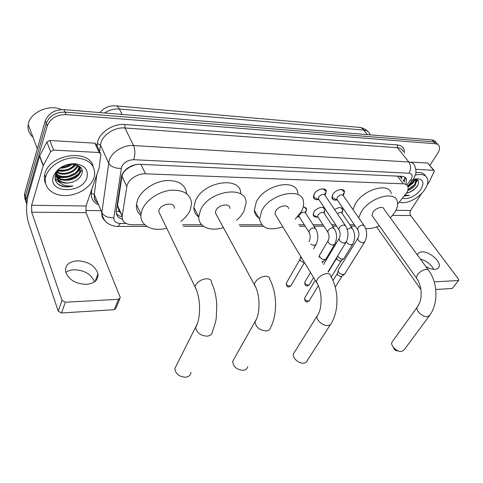 <?xml version="1.0" encoding="UTF-8"?>
<svg xmlns="http://www.w3.org/2000/svg" width="483" height="483" viewBox="0 0 483 483"><rect width="100%" height="100%" fill="white"/><g stroke="black" fill="none" stroke-linecap="round" stroke-linejoin="round"><path stroke-width="0.72" d="M303.161 207.032C305.184 207.08 306.337 207.871 306.633 209.417L305.654 212.653M298.85 216.915L297.437 216.964M317.409 217.036C314.994 217.308 313.594 216.589 313.207 214.869L313.847 212.182C316.214 207.521 324.709 205.529 325.059 209.513L324.178 212.665M334.604 209.568C338.897 206.966 341.662 206.984 342.912 209.622L342.115 212.683M318.72 199.515C315.689 200.089 313.914 199.316 313.382 197.197L314.077 194.172C316.649 189.022 325.874 186.915 326.291 191.34L325.077 195.259M337.098 199.908C334.212 200.493 332.497 199.793 331.954 197.807L332.678 194.673C335.25 189.704 344.053 187.549 344.554 191.727L343.407 195.603M397.594 204.194L406.451 193.128C407.936 190.743 408.437 188.642 407.954 186.824C407.35 184.965 405.817 183.963 403.353 183.818L145.516 173.814C137.347 173.294 127.627 180.002 126.824 186.698L122.145 216.299C122.012 221.582 125.278 224.402 131.937 224.758L144.743 224.758M131.159 166.11L126.951 169.122C124.149 171.127 122.495 173.482 121.988 176.18L117.514 205.776L119.283 211.632L120.714 213.045M400.268 176.748L401.814 178.71C402.001 177.521 401.482 176.869 400.268 176.748L400.558 176.265M130.307 166.889L135.312 164.739M400.111 176.742L398.71 176.18M137.244 164.425L135.638 164.757M182.532 224.764L201.707 224.77M239.097 224.776L261.701 224.776M298.609 224.782L304.308 224.782M313.093 224.788L323.012 224.788M331.773 224.788L335.679 224.788M349.861 224.788L354.377 224.794M26.728 204.75L26.094 199.654L47.256 125.87L46.253 123.346C49.351 115.89 55.593 112.141 64.982 112.098L433.71 141.845C435.672 142.038 436.97 142.877 437.604 144.369C436.97 142.877 435.672 142.038 433.71 141.845L64.982 112.098C55.593 112.141 49.351 115.89 46.253 123.346L25.351 196.539L46.253 123.346L45.257 120.841C48.336 113.39 54.561 109.653 63.931 109.629L432.116 139.961C434.072 140.148 435.37 140.994 436.01 142.485M25.973 202.401L25.351 196.539L25.973 202.401M25.098 199.841L24.47 193.979L45.257 120.841M405.901 184.174L406.541 179.338C405.925 177.49 404.404 176.488 401.971 176.331L139.979 164.329C131.805 163.749 122.127 170.445 121.366 177.183L116.24 211.198C115.956 215.231 118.003 217.918 122.38 219.258M404.899 177.17L404.313 182.121M80.824 167.782L79.085 169.811M74.406 173.469L68.538 176.096M62.959 177.207L57.875 177.146M57.266 177.062L55.05 176.609M81.935 170.155L80.214 172.183L81.935 170.155M78.826 173.494C74.787 176.905 70.011 178.958 64.505 179.658C70.011 178.958 74.787 176.905 78.826 173.494M61.679 179.821L60.375 179.791L61.679 179.821M58.872 179.664L58.304 179.585L58.872 179.664M57.694 179.489L55.08 178.855L57.694 179.489M415.12 179.948L414.257 181.191L415.12 179.948M47.256 125.87C50.371 118.401 56.632 114.64 66.044 114.586L435.316 143.747C437.278 143.928 438.57 144.767 439.204 146.258C439.904 148.196 439.415 150.503 437.749 153.183L429.936 165.367M101.08 210.648L85.612 210.485M122.096 216.891L118.709 215.653L116.312 213.516M420.355 259.021C426.507 260.844 430.969 264.279 433.746 269.327M425.813 266.513C429.109 268.463 432.128 269.405 434.869 269.345C436.928 269.23 438.286 268.5 438.95 267.147C441.782 262.142 429.659 251.311 422.015 251.885C419.812 251.969 418.387 252.742 417.729 254.215L417.487 255.09M415.857 169.322L433.625 170.27L427.739 163.073L434.036 170.384M411.697 162.113L427.739 163.073M458.687 280.339L452.293 288.46L458.79 280.206L458.488 279.053L410.695 215.569C409.687 213.927 409.65 212.23 410.586 210.473L421.725 193.351M435.744 289.498L452.293 288.46M420.868 289.402L420.476 288.949L420.741 288.574M376.589 226.895L420.476 288.949M434.223 281.849L458.192 280.526M427.141 185.019L429.315 181.65L434.175 171.519L434.283 170.68L433.625 170.27M391.145 136.586L383.152 135.898M415.32 175.118C421.731 173.608 425.777 174.816 427.449 178.752C428.385 181.723 427.582 185.212 425.034 189.227C419.516 198.066 405.992 204.864 399.284 202.111M415.881 172.691C420.759 172.026 423.996 173.168 425.601 176.126M404.217 196.05L409.439 195.374L404.947 195.15M406.499 193.055L409.795 192.198L406.378 193.242M409.795 192.198L413.75 189.934L416.859 186.8C419.594 182.381 419.027 179.815 415.151 179.096M412.959 179.64L417.39 178.782C423.199 179.434 424.406 182.87 421.013 189.088C417.07 195.464 407.175 200.282 402.623 198.006M407.948 189.741L414.794 184.494L416.032 179.223M407.688 190.628C410.846 189.445 413.376 187.603 415.271 185.098L416.684 180.262L416.08 179.235M407.833 186.474L412.899 182.073L414.281 179.229M408.05 187.217L413.37 182.677L414.885 179.09M414.812 179.585L415.03 179.09M415.048 179.048L417.39 178.782M416.732 181.958L417.421 179.845M407.755 186.293L413.533 181.071M407.984 189.584C411.202 187.99 413.702 185.925 415.489 183.395M416.805 180.926L417.161 179.67M407.881 192.82C412.379 191.123 415.748 188.473 417.994 184.868M404.356 195.875L409.439 195.374M397.545 350.906C395.293 350.67 393.941 349.547 393.488 347.531M392.546 341.348L391.979 342.127C390.059 345.484 397.02 352.276 401.608 351.473L404.066 349.934L429.272 315.924M428.137 269.695L384.063 209.242C383.502 205.595 375.466 207.859 372.876 212.423L372.073 215.629L373.087 217.06M358.7 217.809L361.055 212.285C369.29 197.462 395.42 190.042 397.328 201.653C398.077 204.883 397.171 208.553 394.593 212.671L390.373 217.899M352.97 209.562L355.265 204.037C363.343 189.227 389.31 181.97 391.315 193.635M379.276 225.76C374.21 228.109 369.664 229.002 365.643 228.447M294.552 352.077L293.471 353.816C292.088 357.831 298.808 363.947 303.753 363.125C305.618 362.866 306.802 361.978 307.303 360.475L330.463 324.528M288.544 208.686C288.423 203.784 278.178 205.812 275.6 211.306L274.966 213.939L276.354 216.227M282.809 226.865C269.393 231.043 261.659 228.495 259.6 219.216L261.563 211.143C269.737 193.278 303.004 186.625 303.535 202.214C303.861 205.148 303.125 208.276 301.32 211.602L295.155 219.258M258.852 217.936C256.099 216.149 254.595 213.583 254.33 210.244L256.225 202.166C264.231 184.325 297.268 177.889 297.914 193.526M234.17 358.682L232.691 361.314C233.289 366.875 236.857 369.875 243.396 370.316C245.835 369.948 247.284 368.734 247.731 366.682M229.956 208.493C230.276 202.739 218.388 204.478 215.859 210.618L215.333 212.749L216.927 215.678M223.381 227.565C210.479 231.912 198.241 226.919 198.785 216.801L200.367 210.437C208.36 190.423 246.958 184.76 246.082 203.035L243.83 211.651L240.462 216.487L236.585 220.296M198.779 217.066C195.482 214.754 193.84 211.524 193.858 207.382L195.392 201.019C203.204 181.028 241.518 175.631 240.782 193.931M176.663 364.973L174.786 368.692C175.776 374.126 179.465 376.951 185.864 377.169C188.986 376.655 190.694 375.056 190.996 372.369M174.333 208.396C175.214 201.822 161.551 203.15 159.1 209.966L158.702 211.536L160.434 215.122M166.75 228.211C152.556 232.148 139.454 225.495 141.012 214.229L142.159 209.773C145.884 200.222 158.786 191.431 170.916 190.217C184.101 189.771 190.99 194.395 191.576 204.104L190.042 210.322C188.183 214.416 185.116 218.105 180.841 221.389M140.921 215.569C137.546 212.701 136.061 208.976 136.466 204.381L137.577 199.926C141.157 190.58 153.497 181.988 165.361 180.636C178.275 179.966 185.363 184.307 186.619 193.647M343.425 191.546C343.069 190.133 341.934 189.469 340.008 189.559M363.856 225.229L343.528 195.971C341.988 194.075 339.893 194.595 337.237 197.529L336.844 199.201L337.49 200.137M364.405 242.412L344.608 274.103L342.556 274.61L339.935 273.475L338.764 272.346L338.094 270.836L338.505 269.647M344.337 274.338L340.95 276.807L337.569 274.93L337.436 273.3M332.739 194.571L332.328 196.901L333.053 198.217L334.719 198.911M325.15 191.141C324.793 189.596 323.568 188.871 321.473 188.98M345.188 225.247L325.168 195.585C323.592 193.55 321.436 194.045 318.695 197.082L318.321 198.694L319.003 199.721M314.306 193.786L313.781 196.297L314.518 197.716L316.323 198.489M342.175 209.248L341.095 207.756M352.035 227.988L342.266 213.625C341.511 212.103 339.893 212.14 337.418 213.734M352.536 244.434L343.848 258.616L342.489 259.154L340.69 258.797L338.921 257.747L337.605 256.068M343.576 258.858L340.237 261.321L336.935 259.492L336.796 257.952M324.322 209.127L323.169 207.503M333.928 228.048L324.328 213.522C322.801 211.59 320.7 212.091 318.013 215.026L317.645 216.547L318.267 217.501M334.435 244.742L325.886 259.111L323.725 259.661L321.117 258.532L319.348 256.05L319.746 254.837M325.578 259.389L323.26 261.472L321.811 261.883M313.201 214.035L313.865 215.442L315.556 216.203M305.89 209.012L304.67 207.237M315.23 228.115L305.811 213.42C304.248 211.361 302.086 211.838 299.315 214.863L298.965 216.33L299.623 217.368M302.34 259.039L301.048 257.65M304.344 262.335L303.596 262.504L300.185 260.615L300.112 259.051M65.773 272.394C68.037 270.758 70.892 269.876 74.334 269.743C84.664 270.257 91.359 274.314 94.427 281.909M86.342 284.378C94.529 283.509 98.405 280.001 97.964 273.855C95.284 265.843 88.467 261.484 77.515 260.784C68.906 261.532 64.945 265.215 65.634 271.844C68.677 279.705 75.583 283.883 86.342 284.378M53.595 150.092L50.624 151.62L43.204 165.832L39.57 156.154L46.869 142.002L49.809 140.499L53.595 150.092L99.093 152.507L94.94 143.191L96.703 144.918L100.265 152.888M49.809 140.499L94.94 143.191M39.57 156.154L28.237 195.506C25.979 204.985 26.076 214.12 28.515 222.923L58.232 311.161L62.041 300.384L31.691 212.188L31.618 205.263L43.204 165.832M119.796 298.862L116.023 308.021L114.278 309.675L118.546 299.291L120.291 297.655L120.189 297.25L86.101 212.671L86.022 206.006L99.154 167.83L100.869 154.222L99.093 152.507M62.041 300.384L65.338 302.231L61.492 312.99L114.278 309.675M61.492 312.99L58.232 311.161M65.338 302.231L118.546 299.291M32.922 137.112C28.998 133.749 27.422 129.559 28.195 124.542L28.467 123.358C31.051 111.76 49.936 103.948 61.426 109.593M45.927 176.186C48.741 166.418 62.005 157.881 74.581 157.772C88.298 158.672 94.994 164.377 94.668 174.882L93.95 177.835C90.677 187.519 77.588 195.591 65.157 195.603C52.689 195.742 43.404 187.507 45.607 177.43L45.927 176.186M45.674 183.757C44.321 181.01 43.971 178.028 44.635 174.816L44.949 173.572C49.61 153.95 89.283 148.601 93.134 166.406M61.83 186.251C65.296 187.235 68.978 187.132 72.873 185.931C65.163 186.74 60.013 184.343 57.429 178.74C60.798 183.299 66.093 184.301 73.319 181.741C77.407 180.135 80.142 177.744 81.524 174.574C87.23 161.521 59.222 160.767 55.485 174.641C54.114 180.081 56.227 183.951 61.83 186.251M86.958 177.593C82.333 194.172 47.6 193.508 53.347 176.44C56.97 168.344 64.07 164.075 74.654 163.64C84.525 164.987 88.624 169.642 86.958 177.593M55.636 174.212C58.878 182.954 77.226 180.219 79.822 171.574L80.16 170.366L79.671 166.563M55.642 174.194C57.972 183.745 77.425 181.403 80.148 172.365L80.486 171.157L79.309 166.273M56.668 173.989C62.548 179.338 76.362 175.516 78.518 168.428L78.964 166.025M55.859 173.669C60.852 180.388 76.525 176.941 78.844 169.213L79.176 168.006L78.85 167.227M57.236 171.996C63.943 175.709 75.209 171.562 77.226 165.307L77.292 165.12M57.042 172.516C63.581 176.639 75.499 172.552 77.546 166.086L77.775 165.337M58.485 169.805C65.296 171.012 70.729 169.201 74.793 164.365M58.063 170.372C65.513 171.966 71.333 170.022 75.517 164.528M61.715 167.166C65.03 166.985 67.994 165.983 70.596 164.16M60.604 167.933C64.994 168.024 68.779 166.75 71.961 164.105M58.298 170.004L56.68 173.946L57.429 178.74M56.535 172.359L56.366 173.137C54.827 180.612 65.048 185.212 73.319 181.741M60.248 168.211C64.819 168.108 68.852 166.744 72.335 164.111M57.731 170.946C65.259 171.99 71.399 169.907 76.145 164.703M56.873 176.168C65.145 180.189 78.222 175.027 80.643 167.553M55.195 179.465L60.218 182.9M74.587 165.82L75.759 164.588M75.958 168.815L78.433 165.693M77.334 171.833L80.432 167.299M78.717 174.876L81.893 169.98M57.121 183.19C61.106 186.583 66.358 187.495 72.873 185.931M126.359 169.11L126.951 169.122M403.142 180.606L405.098 178.843M116.228 211.3L119.283 211.632M397.418 176.12L403.353 183.818M117.544 205.51L122.181 216.034M121.988 176.18L126.824 186.698M140.909 164.371L145.516 173.814M99.878 112.587C104.068 107.703 109.255 105.445 115.443 105.825C116.946 105.717 118.269 106.779 119.404 109.013C114.193 108.651 109.255 109.973 104.588 112.974M369.978 134.419C369.06 131.877 366.989 130.428 363.777 130.084C362.286 128.212 360.547 127.283 358.561 127.307L116.385 105.91M367.279 134.618L363.777 130.084L119.404 109.013L122.078 114.417M63.931 109.629L66.044 114.586M432.116 139.961L435.316 143.747M24.47 193.979L26.233 199.105M406.746 184.959L411.045 179.525C413.007 175.866 412.343 173.765 409.047 173.216L133.743 159.71C127.91 159.915 123.853 162.354 121.559 167.033L113.843 217.748C113.674 221.317 115.86 223.231 120.388 223.496L126.135 223.502M105.101 220.84C102.529 218.654 101.442 215.865 101.841 212.46L109.2 160.175C111.881 151.837 123.684 144.749 133.556 145.54L408.811 161.974C411.908 162.216 413.877 163.52 414.716 165.886C416.074 169.702 416.334 172.582 415.501 174.532L413.943 178.136M97.107 145.818L97.367 143.656C98.218 133.302 112.624 123.25 124.898 124.505L397.382 144.948L397.443 147.707L408.811 161.974C411.039 165.446 411.124 169.195 409.047 173.216M133.743 159.71C135.318 154.584 135.258 149.863 133.556 145.54L124.94 127.971C115.214 127.059 103.652 134.002 101.086 142.298L100.458 144.991L108.542 162.88C110.903 166.72 115.123 168.555 121.215 168.374M397.382 144.948C402.339 145.552 404.676 148.227 404.386 152.972M403.371 151.704C402.496 149.325 400.522 147.991 397.443 147.707L124.94 127.971L124.898 124.505M98.647 204.858C93.37 202.462 90.943 198.585 91.365 193.23L91.873 189.04M97.62 202.419L96.407 201.84M113.843 217.748C108.053 218.062 104.05 216.293 101.841 212.46L94.3 194.516C93.931 198.108 95.157 201.025 97.977 203.265M97.367 143.656L100.458 144.991L99.649 151.505M96.739 174.937L94.3 194.516C93.956 200.928 95.67 200.771 97.904 203.101M91.365 193.23L94.3 194.516L101.841 212.46C101.859 217.501 106.254 222.458 106.634 222.428C106.502 222.754 112.448 226.769 117.943 226.412L117.266 226.406M120.388 223.496L117.943 226.412L146.844 226.382M410.302 180.557L412.609 180.105L413.502 178.855M392.619 215.406L410.695 215.569M395.939 210.274L410.586 210.473M372.073 215.629L416.334 277.888C418.924 281.39 420.5 285.773 421.061 291.044C421.079 296.49 421.792 299.665 417.191 307.206C415.362 310.46 422.703 317.349 427.346 316.685L429.785 315.236C438.359 303.487 437.791 283.116 429.067 270.981L428.204 269.737L426.314 269.357C422.86 269.816 419.884 271.603 417.384 274.73L416.334 277.888L417.24 279.186M391.979 342.127L417.771 306.427M274.966 213.939L316.341 282.102C322.584 290.681 322.487 309.579 317.096 315.985C315.81 319.921 322.892 326.158 327.927 325.482C329.829 325.27 331.006 324.431 331.471 322.958C339.132 310.424 338.613 289.094 330.74 276.167C330.571 274.435 329.309 273.583 326.949 273.613C322.861 274.121 319.595 276.083 317.162 279.494L316.341 282.102L317.554 284.197M293.471 353.816L318.176 314.276M215.333 212.749L254.342 284.572C260.434 294.093 260.47 314.445 254.994 321.72C255.773 327.245 259.528 330.318 266.26 330.94C268.753 330.638 270.202 329.478 270.607 327.456C277.55 314.65 277.097 292.783 269.84 279.518C269.786 277.333 268.282 276.24 265.33 276.246C260.814 276.795 257.373 278.866 255.006 282.452L254.342 284.572L255.706 287.252M232.691 361.314L256.407 319.178M158.702 211.536L195.029 286.842C200.862 297.407 201.049 319.028 195.585 327.432C196.75 332.859 200.632 335.77 207.231 336.162C210.443 335.739 212.164 334.194 212.399 331.531C214.76 325.21 216.052 320.573 216.275 317.633L216.758 304.308C216.197 296.157 214.482 288.991 211.614 282.815C211.723 280.14 209.972 278.794 206.356 278.769C201.423 279.355 197.813 281.523 195.524 285.284L195.029 286.842L196.478 290.132M174.786 368.692L197.251 323.918M358.175 237.775L357.812 238.361C358.048 240.637 359.763 242.122 362.95 242.816L364.756 241.856C367.394 236.477 367.297 231.23 364.478 226.122L362.6 224.987C360.723 225.241 359.207 226.189 358.048 227.831L357.601 229.497L358.157 230.361M318.315 285.797L309.512 300.293L308.263 301.144C305.987 300.837 304.785 299.792 304.652 298.011L304.954 297.51M307.073 301.845L308.263 301.144M339.404 238.01L339.012 238.668C339.271 240.969 341.004 242.454 344.204 243.118L346.124 242.061C348.69 236.646 348.593 231.369 345.846 226.231L343.854 224.987C341.928 225.247 340.382 226.207 339.229 227.879L338.8 229.485L339.386 230.433M346.317 241.705C347.319 243.492 348.913 244.543 351.099 244.845L352.868 243.897C355.349 238.753 355.265 233.736 352.608 228.833L350.761 227.734L347.265 229.395M313.6 277.592L309.537 284.402L308.311 285.218C306.101 284.898 304.924 283.889 304.779 282.187L305.057 281.722M307.116 285.924L308.311 285.218M328.325 240.286L327.957 240.914C328.192 243.124 329.847 244.543 332.92 245.171L334.797 244.132C337.212 238.952 337.128 233.899 334.544 228.972L332.588 227.777C330.722 228.03 329.243 228.954 328.15 230.554L327.758 232.075L328.301 232.963M304.423 262.468L291.213 285.284L289.909 286.171C287.693 285.876 286.504 284.873 286.334 283.159L286.642 282.633M288.737 286.896L289.909 286.171M310.708 244.132L314.137 245.509L316.13 244.368C318.472 239.157 318.388 234.08 315.876 229.123L313.811 227.825C311.891 228.079 310.388 229.02 309.301 230.645L308.933 232.106L309.494 233.078M309.096 241.554L309.525 240.558M31.691 212.188L86.101 212.671M31.618 205.263L86.022 206.006M39.709 155.816L43.343 165.494M50.624 151.62L46.869 142.002M62.838 177.539L58.322 177.496M57.592 177.406L55.02 176.881M403.444 180.998L404.023 180.286M117.514 205.776L122.145 216.299M344.554 191.727L343.341 189.988M326.291 191.34L324.999 189.439M342.912 209.622L341.867 208.101M325.059 209.513L323.954 207.853M306.633 209.417L305.461 207.599M359.98 127.458C362.938 127.929 365.516 129.245 367.72 131.406M24.337 194.534L26.094 199.654M404.935 177.279L406.541 179.338M183.323 226.34L203.518 226.322M239.942 226.279L263.229 226.255M299.508 226.219L305.208 226.213M314.004 226.201L323.93 226.189M332.696 226.183L336.603 226.177M350.791 226.165L355.313 226.159M407.7 186.172L412.301 180.485M438.25 268.125L438.95 267.147M416.684 180.262L416.207 179.652M259.6 219.216L254.33 210.244M198.785 216.801L193.858 207.382M141.012 214.229L136.466 204.381M342.356 190.012L342.012 189.517M343.377 195.549L343.28 193.285M338.136 270.245L357.812 238.361C359.37 235.45 359.298 232.498 357.601 229.497L336.844 199.201M337.237 274.06L338.094 270.836M332.98 280.569L337.267 273.626M332.328 196.901L331.996 196.412M337.279 199.98L333.053 198.217M335.238 287.083L341.861 276.481M309.271 300.734L307.423 301.833C305.618 302.37 304.695 301.096 304.652 298.011L315.266 280.333M324.008 189.463L323.664 188.95M324.999 195.096L324.944 192.983M323.489 264.569L339.012 238.668C340.587 235.656 340.515 232.595 338.8 229.485L318.321 198.694M313.781 196.297L313.449 195.796M318.756 199.533L314.518 197.716M345.737 242.695L328.029 271.826M342.133 213.244L342.042 210.823M336.609 258.653L337.043 256.992M328.211 272.116L336.639 258.26M331.266 277.085L341.143 261.007M309.307 284.819L307.448 285.918C307.031 285.562 304.743 286.974 304.779 282.187L310.509 272.497M324.19 213.088L324.135 210.799M317.645 216.547L327.758 232.075C329.382 235.07 329.442 238.016 327.957 240.914L319.372 255.471M319.015 257.409L319.348 256.05M318.031 217.314L313.865 215.442M322.409 262.843L323.163 261.575M290.965 285.755L289.057 286.884C287.391 287.445 286.479 286.202 286.334 283.159L299.919 259.462M305.661 212.931L305.648 210.775M298.965 216.33L308.933 232.106C310.563 235.209 310.629 238.258 309.126 241.265L309.023 241.44M299.913 259.908L300.661 256.672M299.351 217.151L297.884 216.469M315.731 245.056L313.594 248.745M95.097 281.396L97.964 273.855M80.486 171.157L80.16 170.366M56.68 173.946L56.366 173.137M45.607 177.43L44.635 174.816M37.312 148.788L28.195 124.542"/></g></svg>
